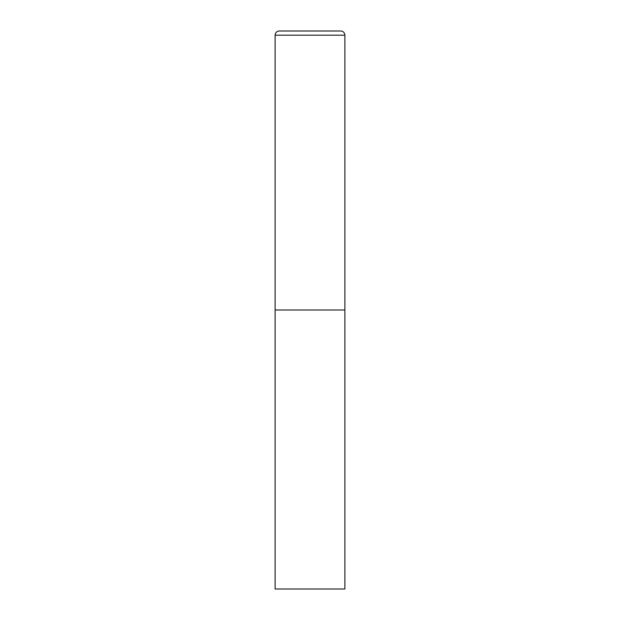 <?xml version="1.0" encoding="UTF-8"?>
<svg xmlns="http://www.w3.org/2000/svg" width="620" height="620" viewBox="0 0 620 620"><rect width="100%" height="100%" fill="white"/><g stroke="black" fill="none" stroke-linecap="round" stroke-linejoin="round"><path stroke-width="0.93" d="M279.31 31A4.185 4.185 0 0 0 275.125 35.185L275.125 589L344.875 589L344.875 310L275.125 310L344.875 310L344.875 35.185A4.185 4.185 0 0 0 340.69 31L279.31 31L340.69 31M275.125 35.185L344.875 35.185"/></g></svg>
